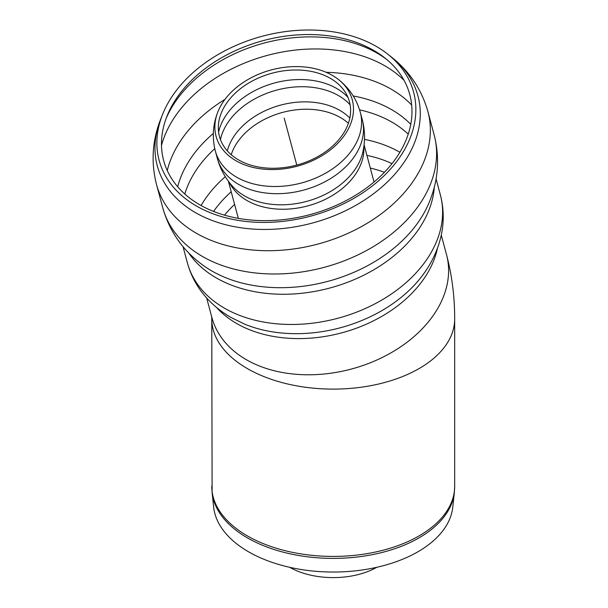 <?xml version="1.0" encoding="UTF-8"?>
<svg xmlns="http://www.w3.org/2000/svg" width="608" height="608" viewBox="0 0 608 608"><rect width="100%" height="100%" fill="white"/><g stroke="black" fill="none" stroke-linecap="round" stroke-linejoin="round"><path stroke-width="0.91" d="M376.755 567.31A62.069 35.834 180 0 1 289.682 567.31M246.248 359.64A121.456 85.88 165 0 1 211.888 317.513A121.456 85.88 165 0 0 351.424 369.033A121.456 85.88 165 0 0 446.515 254.646A121.456 85.88 165 0 1 385.92 355.612A121.456 85.88 165 0 1 246.248 359.64M212.108 492.67L213.659 507.156A119.784 69.16 0 0 0 333.214 572.037A119.784 69.16 0 0 0 452.77 507.156L454.328 492.67A121.342 70.057 0 0 1 419.018 537.875A121.342 70.057 0 0 1 290.274 553.858A121.342 70.057 0 0 1 212.108 492.67L211.766 318.987A121.456 70.118 0 0 0 247.334 368.57A121.456 70.118 0 0 0 379.696 383.77A121.456 70.118 0 0 0 454.67 318.987L454.67 486.301A121.456 70.118 180 0 1 419.094 535.884A121.456 70.118 180 0 1 286.74 551.084A121.456 70.118 180 0 1 211.766 486.301M332.34 75.377A70.505 49.856 165 0 1 337.934 79.108A70.505 49.856 165 0 1 297.084 166.235A70.505 49.856 165 0 1 218.15 111.203A70.505 49.856 165 0 1 234.331 89.3A70.505 49.856 165 0 1 332.34 75.377M236.892 91.664A67.283 47.576 165 0 1 330.418 78.379A67.283 47.576 165 0 1 335.753 81.943A67.283 47.576 165 0 1 296.78 165.087A67.283 47.576 165 0 1 221.456 112.564A67.283 47.576 165 0 1 236.892 91.664M376.823 179.603A127.406 90.09 -15 0 0 384.727 57.844A127.406 90.09 -15 0 0 263.416 40.569A127.406 90.09 -15 0 0 166.995 116.181A127.406 90.09 -15 0 0 223.09 214.746A127.406 90.09 -15 0 0 376.823 179.603M379.506 179.991A131.723 93.138 -15 0 0 387.676 54.104A131.723 93.138 -15 0 0 262.261 36.244A131.723 93.138 -15 0 0 162.572 114.418A131.723 93.138 -15 0 0 220.567 216.326A131.723 93.138 -15 0 0 379.506 179.991M296.78 165.08L284.187 118.081M363.85 146.604A70.254 49.674 165 0 1 307.716 205.914A70.254 49.674 165 0 1 229.452 182.613M362.756 152.456A71.615 50.639 165 0 1 306.516 201.423A71.615 50.639 165 0 1 233.335 187.135C225.598 178.828 220.248 169.191 217.284 158.232A75.012 53.04 165 0 0 217.307 158.316A75.012 53.04 165 0 0 303.491 190.137A75.012 53.04 165 0 0 362.224 119.48A75.012 53.04 165 0 0 362.201 119.404C365.112 130.378 365.302 141.398 362.756 152.456M337.934 79.108C349.045 87.712 356.501 98.777 360.301 112.298A75.012 53.04 165 0 1 301.568 182.955A75.012 53.04 165 0 1 215.376 151.134L217.307 158.316M218.599 132.058A71.44 50.517 165 0 1 237.318 102.547A71.44 50.517 165 0 1 336.634 88.449A71.44 50.517 165 0 1 347.974 97.386M220.446 139.574A71.44 50.517 165 0 1 239.248 109.736A71.44 50.517 165 0 1 338.557 95.631A71.44 50.517 165 0 1 350.132 104.827M227.324 150.89A68.248 48.252 165 0 1 244.94 123.842A68.248 48.252 165 0 1 349.836 118.066M231.207 154.713A66.682 47.15 165 0 1 247.714 130.712A66.682 47.15 165 0 1 340.404 117.549A66.682 47.15 165 0 1 348.384 123.318M384.431 172.3A116.69 82.513 -15 0 0 370.31 168.066M234.589 204.432A116.69 82.513 -15 0 0 224.474 215.156M216.554 307.45A121.456 85.88 -15 0 0 236.55 323.448A121.456 85.88 -15 0 0 357.405 327.826A121.456 85.88 -15 0 0 437.441 248.269M188.533 252.738A130.978 92.614 -15 0 0 216.296 277.924A130.978 92.614 -15 0 0 398.377 252.069A130.978 92.614 -15 0 0 434.348 186.876M434.18 135.014A140.501 99.347 -15 0 1 397.814 228.737A140.501 99.347 -15 0 1 202.502 256.477A140.501 99.347 -15 0 1 162.746 207.746C169.655 231.952 183.472 251.408 204.22 266.106A134.064 94.802 -15 0 0 211.827 270.97A134.064 94.802 -15 0 0 427.454 206.294C438.064 183.19 440.314 159.433 434.18 135.014L427.941 111.728A140.501 99.347 -15 0 1 391.575 205.451A140.501 99.347 -15 0 1 196.262 233.191A140.501 99.347 -15 0 1 156.507 184.46C150.845 162.207 152.281 140.326 160.816 118.826A134.923 95.403 -15 0 0 195.464 212.625A134.923 95.403 -15 0 0 383.032 185.987A134.923 95.403 -15 0 0 391.4 57.038C409.541 71.402 421.724 89.627 427.941 111.728M183.031 246.643L187.34 262.702A130.978 92.614 -15 0 0 224.39 308.134A130.978 92.614 -15 0 0 406.471 282.279A130.978 92.614 -15 0 0 440.367 194.902L436.065 178.843M187.34 262.702C191.14 276.572 198.026 288.808 207.997 299.417C214.654 306.462 222.3 312.466 230.934 317.437L244.994 324.3A124.769 88.221 -15 0 0 421.23 277.073L421.412 276.845M392.016 163.613A120.832 85.439 -15 0 0 366.913 155.39M231.2 191.756A120.832 85.439 -15 0 0 213.568 211.432M399.882 152.258A126.213 89.247 -15 0 0 364.488 139.376M225.287 176.677A126.213 89.247 -15 0 0 201.081 205.527M408.234 134.148A126.213 89.247 -15 0 0 359.579 109.843M214.768 148.641A126.213 89.247 -15 0 0 184.794 194.02M410.765 124.336A129.823 91.793 -15 0 0 353.225 95.965M213.34 133.448A129.823 91.793 -15 0 0 177.696 186.785M411.684 105.055A135.744 95.98 -15 0 0 326.146 72.291M224.952 99.4A135.744 95.98 -15 0 0 167.253 170.552M404.092 80.385A135.744 95.98 -15 0 0 267.383 55.381A135.744 95.98 -15 0 0 161.5 145.388M386.551 59.318A130.606 92.355 -15 0 0 264.085 43.077A130.606 92.355 -15 0 0 166.159 118.378M454.67 486.301L454.328 492.67M211.637 316.426L211.766 318.987M441.271 235.076L446.515 254.646C452.018 275.508 454.731 296.955 454.67 318.987M228.365 181.184L238.328 218.363M364.078 144.826L374.042 182.005M360.301 112.298L362.224 119.48M218.15 111.203C212.83 124.214 211.911 137.522 215.376 151.134M206.644 297.943L211.888 317.513M440.367 194.902C444.357 210.246 444.159 225.667 439.766 241.156C436.027 254.053 429.848 266.023 421.23 277.073M162.572 114.418L160.816 118.826M387.676 54.104L391.4 57.038M162.746 207.746L156.507 184.46"/></g></svg>
